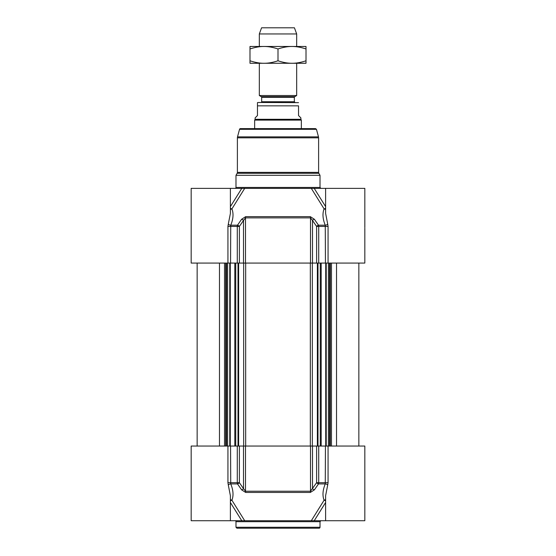 <?xml version="1.0" encoding="UTF-8"?>
<svg xmlns="http://www.w3.org/2000/svg" width="556" height="556" viewBox="0 0 556 556"><rect width="100%" height="100%" fill="white"/><g stroke="black" fill="none" stroke-linecap="round" stroke-linejoin="round"><path stroke-width="0.83" d="M235.987 521.667L320.013 521.667L320.013 527.269A0.931 0.931 0 0 1 319.075 528.2L236.925 528.2L235.987 527.269L235.987 521.667A0.931 0.931 0 0 0 235.056 520.729M230.386 500.852A1.87 0.876 148.1 0 1 231.921 500.226C233.694 495.563 233.298 490.128 230.74 483.915L237.488 483.915L241.624 489.85A1.87 0.862 -34.8 0 0 243.493 488.62L239.386 482.684L237.28 482.684A1.87 0.848 90 0 0 237.488 483.915A1.87 0.862 -34.6 0 0 239.386 482.684L239.386 446.044L191.174 446.044L191.174 520.729L244.696 520.729L231.921 500.226A1.87 1.501 28 0 0 230.386 499.9M239.386 446.044L243.493 446.044L243.493 488.62L245.495 491.219A1.87 0.737 90 0 0 245.676 492.449L310.324 492.449L314.376 489.85L318.512 483.915A1.87 0.848 -90 0 0 318.72 482.684L316.614 482.684A1.87 0.862 34.6 0 0 318.512 483.915L325.26 483.915C322.702 490.142 322.306 495.577 324.078 500.226A1.87 0.876 -148.1 0 1 325.614 500.852M314.376 489.85A1.87 0.862 34.8 0 1 312.507 488.62L312.507 446.044L316.614 446.044L316.614 482.684L310.505 491.219L245.495 491.219L245.495 446.044L243.493 446.044M245.495 446.044L310.505 446.044L310.505 491.219A1.87 0.737 -90 0 1 310.324 492.449M312.507 446.044L310.505 446.044M325.614 496.056L325.614 520.729L364.826 520.729L364.826 446.044L316.614 446.044M325.614 499.9A1.87 1.501 -28 0 0 324.078 500.226L311.304 520.729L244.696 520.729M324.718 520.729L324.19 520.729M325.614 520.729L314.223 520.729L325.614 502.499M311.304 520.729L314.223 520.729M227.932 446.044L227.932 482.684L228.328 485.145A1.87 1.105 -21.4 0 1 230.74 483.915L230.552 446.044M228.328 485.145L230.386 495.723L230.386 520.729M241.624 489.85L245.676 492.449M325.448 446.044L325.26 483.915A1.87 1.105 21.4 0 1 327.672 485.145L328.068 482.684L328.068 446.044M325.607 495.73L327.672 485.145M230.386 212.705L230.386 188.373L191.174 188.373L191.174 263.064L239.386 263.064L239.386 226.424A1.87 0.862 -145.4 0 0 237.488 225.194A1.87 0.848 90 0 0 237.28 226.424L239.386 226.424L243.493 220.482A1.87 0.862 -145.2 0 0 241.624 219.252L237.488 225.194L230.74 225.194C233.305 218.967 233.694 213.525 231.921 208.882A1.87 0.876 31.9 0 1 230.386 208.257M325.614 208.257A1.87 0.876 -31.9 0 1 324.078 208.882C322.306 213.546 322.702 218.981 325.26 225.194L318.512 225.194L314.376 219.252A1.87 0.862 145.2 0 0 312.507 220.482L316.614 226.424L318.72 226.424A1.87 0.848 -90 0 0 318.512 225.194A1.87 0.862 145.4 0 0 316.614 226.424L316.614 263.064L364.826 263.064L364.826 228.231M316.614 263.064L312.507 263.064L312.507 220.482L310.505 217.882A1.87 0.737 -90 0 0 310.324 216.652L245.676 216.652L241.624 219.252M310.505 263.064L243.493 263.064L243.493 220.482L245.495 217.882L310.505 217.882L310.505 263.064L312.507 263.064M243.493 263.064L239.386 263.064M239.539 129.319L316.461 129.319L315.558 128.624L240.442 128.624A0.931 0.931 0 0 0 239.539 129.319L237.516 136.859A3.732 3.732 0 0 0 237.391 137.832L237.391 172.381A1.87 1.87 0 0 1 237.141 173.312L318.859 173.312L320.013 175.307L235.987 175.307L237.141 173.312M231.22 188.373L231.81 188.373M230.386 188.373L244.696 188.373L241.777 188.373L230.386 206.61M230.386 209.209A1.87 1.501 152 0 0 231.921 208.882L244.696 188.373L314.223 188.373L311.304 188.373L324.078 208.882A1.87 1.501 -152 0 0 325.614 209.209M325.614 206.61L314.223 188.373L364.826 188.373L364.826 227.585M235.987 175.307L235.987 187.441A0.931 0.931 0 0 1 235.056 188.373M328.068 263.064L328.068 226.424L327.672 223.964A1.87 1.105 158.6 0 1 325.26 225.194L325.448 263.064M327.672 223.964L325.614 213.379L325.614 188.373M314.376 219.252L310.324 216.652M230.552 263.064L230.74 225.194A1.87 1.105 -158.6 0 1 228.328 223.964L227.932 226.424L227.932 263.064M230.399 213.365L228.328 223.964M260.917 102.485A0.744 0.744 0 0 0 261.661 101.741L261.661 97.314A0.744 0.744 0 0 0 261.292 96.668L259.325 95.535L296.675 95.535L296.675 63.273L259.325 63.273L259.325 95.535M298.537 102.645L258.491 102.485A3.364 3.364 0 0 0 257.463 102.645L257.463 115.558L255.128 117.893L255.128 119.29L300.872 119.29L300.872 117.893L298.537 115.558L298.537 105.849C298.537 101.116 298.537 101.116 298.537 105.849C298.537 101.116 298.537 101.116 298.537 105.849L257.463 105.849L257.463 102.645M255.128 119.29L254.662 120.103L301.338 120.103L301.338 128.624M254.662 120.103L254.662 128.624M296.675 33.958L294.43 27.8L261.57 27.8L259.325 33.958L296.675 33.958L296.675 46.475L292.004 46.475L306.008 46.475L306.008 48.97C300.998 47.288 296.327 46.454 292.004 46.475C287.681 46.454 283.011 47.288 278 48.97C272.989 47.288 268.319 46.454 263.996 46.475L292.004 46.475M259.325 33.958L259.325 46.475L263.996 46.475C259.673 46.454 255.002 47.288 249.991 48.97L249.991 46.475L263.996 46.475M306.008 63.273L292.004 63.273C296.327 63.294 300.998 62.46 306.008 60.778L306.008 63.273M263.996 63.273L249.991 63.273L249.991 60.778C255.002 62.46 259.673 63.294 263.996 63.273C268.319 63.294 272.989 62.46 278 60.778C283.011 62.46 287.681 63.294 292.004 63.273M306.008 60.778L306.008 48.97M278 60.778L278 48.97M249.991 60.778L249.991 48.97M320.013 527.269L235.987 527.269M230.386 502.499L241.777 520.729M227.932 482.684L237.28 482.684L237.28 446.044M318.72 446.044L318.72 482.684L328.068 482.684M318.859 173.312L318.609 172.381L237.391 172.381M237.391 137.832L318.609 137.832L318.609 172.381M320.944 188.373L320.013 187.441L235.987 187.441M328.068 226.424L318.72 226.424L318.72 263.064M245.676 216.652A1.87 0.737 90 0 0 245.495 217.882L245.495 263.064M237.28 263.064L237.28 226.424L227.932 226.424M237.516 136.859L318.484 136.859L318.609 137.832M317.365 263.064L317.365 446.044M312.347 446.044L312.347 263.064M310.331 446.044L310.331 263.064M245.669 446.044L245.669 263.064M243.653 446.044L243.653 263.064M238.635 446.044L238.635 263.064M238.01 446.044L238.01 263.064M235.737 446.044L235.737 263.064M230.281 446.044L230.281 263.064M229.767 446.044L229.767 263.064M227.557 446.044L227.557 263.064M226.452 446.044L226.452 263.064M225.938 446.044L225.938 263.064M225.687 446.044L225.687 263.064M224.527 446.044L224.527 263.064M219.467 446.044L219.467 263.064M336.533 446.044L336.533 263.064M331.473 446.044L331.473 263.064M330.313 446.044L330.313 263.064M330.062 446.044L330.062 263.064M329.548 446.044L329.548 263.064M328.443 446.044L328.443 263.064M326.233 446.044L326.233 263.064M325.719 446.044L325.719 263.064M320.263 446.044L320.263 263.064M317.99 446.044L317.99 263.064M261.661 97.314L294.339 97.314L294.708 96.668L261.292 96.668M294.339 97.314L294.339 101.741L261.661 101.741M320.013 521.667L320.944 520.729M320.013 187.441L320.013 175.307M230.386 212.781L230.399 213.393M316.461 129.319L318.484 136.859M234.806 446.044L234.806 263.064M227.612 446.044L227.612 263.064M197.151 446.044L197.151 263.064M358.849 446.044L358.849 263.064M328.387 446.044L328.387 263.064M321.194 446.044L321.194 263.064M294.708 96.668L296.675 95.535M294.339 101.741L295.083 102.485M300.872 119.29L301.338 120.103"/></g></svg>
